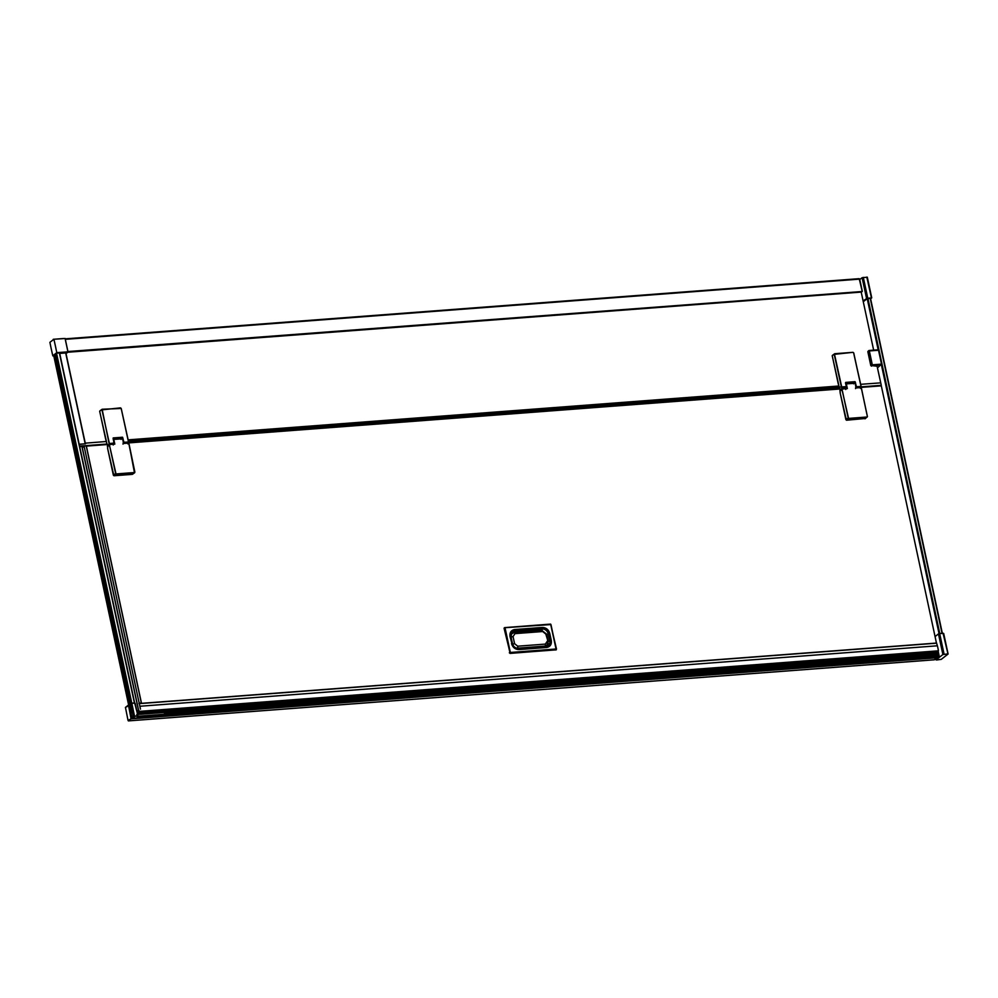 <?xml version="1.0" encoding="UTF-8"?>
<svg xmlns="http://www.w3.org/2000/svg" width="998" height="998" viewBox="0 0 998 998"><rect width="100%" height="100%" fill="white"/><g stroke="black" fill="none" stroke-linecap="round" stroke-linejoin="round"><path stroke-width="1.5" d="M832.706 355.238L834.515 354.327L841.938 387.997L846.554 387.548L845.805 389.357M846.279 388.584A3.206 1.46 -94.3 0 0 846.491 387.611L845.718 382.396L855.074 381.685L856.496 386.75L861.037 386.463L853.627 352.868L861.174 386.538L860.438 388.247M834.515 354.327L852.978 352.331L853.739 352.93L852.978 352.331L834.69 353.716L834.228 354.415L841.651 388.097L846.554 387.548L845.493 382.858L846.566 387.523L845.768 389.482M100.174 410.777L101.971 409.854L109.393 443.536L114.009 443.087L113.261 444.896M113.735 444.122A3.206 1.46 -94.3 0 0 113.947 443.137L113.173 437.935L122.529 437.224L123.952 442.289L128.493 441.989L121.195 408.469L102.145 409.255L99.887 410.877M123.74 443.361A3.206 1.46 85.7 0 0 123.952 442.376L128.63 442.064L121.207 408.431L102.145 409.255L109.106 443.623L114.009 443.087L113.161 438.072L122.791 438.022M113.947 443.137L113.223 445.008M131.886 709.316L132.734 711.063L130.95 711.225L132.073 711.125L131.711 709.441M56.225 353.205L132.484 708.43L56.212 353.117L53.892 354.901L131.986 717.624A4.528 2.071 -94.3 0 1 131.748 716.527A2.221 1.01 -94.3 0 1 131.524 715.965A17.116 7.809 85.7 0 1 130.676 712.46L130.9 711.2L133.046 712.397L132.285 709.004M136.876 710.751L138.622 710.289L139.92 711.611L140.843 711.175A26.497 12.088 85.7 0 1 140.855 711.275L140.631 712.073L140.082 711.599M125.523 707.969L125.436 707.445A5.501 2.507 85.7 0 1 126.172 706.883L128.605 704.862L53.63 355.126M113.947 443.574A2.408 1.098 -94.3 0 0 114.034 441.191A2.408 1.098 -94.3 0 0 113.31 439.731M855.386 384.492A2.408 1.098 85.7 0 1 855.523 384.979A2.408 1.098 85.7 0 1 855.61 385.502M855.935 387.024A2.408 1.098 -94.3 0 0 855.997 385.353A2.408 1.098 -94.3 0 0 855.935 384.954A2.408 1.098 -94.3 0 0 855.835 384.579A2.408 1.098 -94.3 0 0 855.161 383.457M109.431 444.484L114.733 444.048L109.331 444.621L116.08 474.212L114.096 475.747L132.385 474.362L134.655 472.728L128.742 443.087A3837.11 978.102 167.9 0 0 123.577 443.474L122.579 438.758L113.797 439.432L114.807 444.135A3837.11 978.102 167.9 0 0 109.63 444.534A3837.11 978.102 -12.1 0 1 114.807 444.135L114.807 444.135M847.265 388.521L841.875 389.083L848.624 418.686L866.925 417.301L867.399 416.603L861.286 387.548A3837.11 978.102 167.9 0 0 856.122 387.935L855.124 383.232L846.341 383.893L847.339 388.596A3837.11 978.102 167.9 0 0 842.175 388.995A3837.11 978.102 -12.1 0 1 847.339 388.596L847.339 388.596M79.204 444.26A139.658 35.604 -12.1 0 1 82.023 444.035A139.658 35.604 -12.1 0 1 85.179 443.811L79.229 444.409M85.429 443.861L65.706 352.98A139.658 35.604 167.9 0 0 62.55 353.217A139.658 35.604 167.9 0 0 59.73 353.429M845.718 382.396L855.336 382.484L845.73 383.369L855.461 382.496L845.73 383.369M113.947 443.05L113.173 437.935M140.281 708.281L84.069 446.056L140.281 708.281A26.497 12.088 85.7 0 1 140.369 708.705A26.497 12.088 85.7 0 1 140.469 709.129M846.491 388.047A2.408 1.098 -94.3 0 0 846.578 385.665A2.408 1.098 -94.3 0 0 845.855 384.193M122.841 440.031A2.408 1.098 85.7 0 1 122.979 440.517A2.408 1.098 85.7 0 1 123.066 441.041M123.39 442.563A2.408 1.098 -94.3 0 0 123.453 440.879A2.408 1.098 -94.3 0 0 123.39 440.48A2.408 1.098 -94.3 0 0 123.29 440.106A2.408 1.098 -94.3 0 0 122.629 438.995M140.768 711.973L938.22 651.607L938.444 650.821A26.497 12.088 -94.3 0 0 937.958 648.238A26.497 12.088 -94.3 0 0 937.371 645.793L139.845 706.26M132.372 708.368L134.381 716.315L135.254 716.24L131.586 718.448L128.667 705.212L126.409 706.958L128.592 705.786L131.062 718.859L936.947 657.395M134.194 716.601L134.181 716.527A4.528 2.071 -94.3 0 0 133.944 715.404A2.046 0.936 -94.3 0 0 133.869 714.768A15.656 7.136 -94.3 0 0 133.645 713.682A2.295 1.048 -94.3 0 0 133.046 712.397M132.746 708.692L130.688 709.728L54.665 354.415M937.272 657.37L939.193 655.935L137.113 716.739M134.381 716.315L137.986 715.915L134.68 703.066L131.836 703.291L134.53 716.19M134.343 716.951L133.47 717.013M131.836 703.291L56.437 352.756L59.68 353.018M52.994 355.974L53.805 355.899L52.769 355.675A238.335 108.707 85.7 0 1 49.9 342.326L53.904 339.245A245.358 111.913 -94.3 0 1 56.761 352.606L56.587 353.23M53.056 355.949L53.593 355.126M125.561 707.956L128.043 720.431L131.062 718.859M133.071 715.466A4.528 2.071 -94.3 0 1 133.308 716.601L133.395 716.664M133.058 715.479A2.046 0.936 -94.3 0 0 132.996 714.83A15.656 7.136 -94.3 0 0 132.771 713.745A2.295 1.048 -94.3 0 0 132.173 712.46M137.649 716.339L939.193 655.935M939.031 655.586L939.031 655.524A4.528 2.071 -94.3 0 0 938.794 654.389L164.396 713.096M136.751 714.543L938.706 653.752A15.656 7.136 -94.3 0 0 938.482 652.667A2.295 1.048 -94.3 0 0 938.07 651.619M938.781 654.389A2.046 0.936 -94.3 0 0 938.706 653.752M937.297 657.37L131.611 718.448L936.773 657.782M937.371 645.793L936.548 643.061L138.934 703.54M881.259 385.864L881.259 385.328A6.025 2.745 85.7 0 0 880.985 383.981A4.354 1.984 85.7 0 0 880.735 382.858L876.993 365.742M860.7 384.317L880.735 382.858M936.448 643.061L881.309 385.852L861 387.399M845.518 382.795L855.136 381.935M855.124 381.897L845.718 382.533M856.284 387.823A3.206 1.46 85.7 0 0 856.496 386.85L861.037 386.55L860.401 388.372M853.577 383.856L854.051 382.745M122.667 438.147L113.111 438.871M122.629 437.411L113.348 438.846L113.236 438.122L113.123 438.858M122.517 437.361L113.173 438.072M121.519 438.334L121.032 439.394M542.251 630.437L541.652 630.424A1.372 0.624 -94.3 0 0 541.764 630.362A1.372 0.624 -94.3 0 0 542.114 628.965L514.469 631.06A1.372 0.624 85.7 0 1 514.132 632.458A1.372 0.624 85.7 0 1 513.958 632.52L541.664 630.462M556.273 649.785L510.09 653.403L504.352 627.754L550.958 624.561L556.185 648.987L510.34 652.467L505.1 628.041L504.302 627.792M82.385 447.715L82.323 447.715A2.433 1.11 -94.3 0 0 82.385 447.715A2.433 1.11 -94.3 0 0 83.258 446.418L83.47 446.231M84.119 446.056L86.227 445.969L141.342 703.029L139.221 703.116M141.417 703.029L86.227 445.969M839.68 389.008L128.455 442.925M107.135 444.547L86.364 446.118M107.634 448.501L113.897 475.722M846.429 420.195L840.179 392.963M139.221 703.353L141.342 703.029M106.412 441.503L85.279 443.162M128.168 439.881L838.956 386.001L128.156 439.856M845.68 386.65L128.405 441.004M131.661 709.478L132.198 711.1M74.538 447.815L130.975 711.187M101.971 409.854L120.471 407.858L121.195 408.469L128.617 442.151L127.894 443.786M109.393 443.536L109.293 443.673A3.206 1.46 85.7 0 1 108.532 445.382L108.982 445.345M105.763 438.521L99.7 411.475M99.688 411.213L105.514 438.496M873.649 350.136L861.212 292.09L67.876 352.232M869.083 350.51L878.514 350.248A467.688 213.31 85.7 0 1 881.496 364.133L877.516 367.813M942.249 633.256L870.518 298.327L867.212 298.651L863.27 301.695M870.618 298.801L871.167 297.965L866.775 298.489L863.17 301.259M871.603 297.691L867.312 277.195L862.11 277.718L859.789 279.502M935.825 658.755L936.573 659.977L941.264 659.354L948.1 654.027L943.172 633.356L939.53 633.468L943.684 633.456L948.1 654.027M938.494 633.855L935.064 636.599M936.062 659.878L942.898 654.538L947.589 653.927M939.592 633.468L943.36 633.381M858.954 278.679L65.232 338.883M861.249 292.252L862.297 291.329L859.216 278.816M862.172 291.541L67.615 351.558M861.037 386.55L853.739 352.93L853.016 352.319L834.715 353.716L832.432 355.35M841.938 387.997L841.838 388.135A3.206 1.46 85.7 0 1 841.077 389.844L841.526 389.819M838.308 382.995L832.245 355.937M838.058 382.958L832.232 355.687M130.052 710.152L54.266 354.727M56.125 353.242L132.297 708.48M130.426 709.927L54.142 354.764M56.125 353.292L132.285 708.493M55.988 353.342L132.035 708.692L56 353.392M54.416 354.552L74.413 447.853L54.541 354.515M55.601 353.704L132.085 708.742L55.876 353.429M130.825 709.615L54.541 354.452M130.838 709.603L54.94 354.215M55.451 353.754L131.499 709.091L55.464 353.803M130.95 709.516L54.815 354.253M130.975 709.503L55.065 354.115M55.327 353.853L131.499 709.091M55.077 354.041L131.287 709.353L54.94 354.14M55.189 353.953L131.487 709.116M63.847 338.497L53.256 339.295M53.904 339.245L65.095 338.534L67.951 351.882L65.095 338.534M66.941 352.88L65.98 353.167M129.927 710.252L130.576 710.202M855.124 383.232L846.079 383.469M841.751 389.208L841.077 390.468L839.929 390.443L840.291 392.464M841.975 388.946L848.188 418L845.892 419.609L846.641 420.208L865.391 418.474M846.641 420.208L848.624 418.686L848.188 418M865.216 418.723L867.424 416.565L861.199 387.461L867.399 416.603L864.929 418.823M840.116 392.676L845.892 419.609M116.13 473.938A3836.661 977.99 -12.1 0 1 134.431 472.541L128.854 443.137L134.88 472.104L134.381 472.827L116.08 474.212L115.643 473.526L113.348 475.148L114.096 475.747M109.343 444.547L108.532 445.994L107.385 445.981L107.747 447.99M107.572 448.202L113.348 475.148M109.331 444.621L115.643 473.526M122.579 438.758L113.535 438.995M132.996 714.83L133.869 714.768M128.742 443.087L123.503 443.386L128.742 443.087M138.922 710.588L136.888 710.776M861.199 387.461L856.047 387.848L861.212 387.449M546.742 634.391L548.226 633.892A5.614 4.79 52.4 0 0 542.114 628.965L542.188 628.528A5.951 5.065 -127.6 0 1 548.675 633.755L550.197 640.853A5.951 5.065 -127.6 0 1 547.079 646.704A5.951 5.065 -127.6 0 1 546.205 646.866M548.264 641.502L549.748 640.99L548.226 633.892L549.773 633.456L551.308 640.554L549.748 640.99A5.614 4.79 52.4 0 1 545.906 646.679L546.068 646.879M545.145 646.118A1.372 0.624 85.7 0 1 545.32 646.055A1.372 0.624 85.7 0 1 545.906 646.679L518.461 648.974A5.951 5.065 -127.6 0 1 511.999 643.747L509.99 636.475C509.529 632.532 511.101 630.225 514.669 629.538L514.544 630.624L542.188 628.528L542.313 627.443C546.068 627.58 548.551 629.576 549.773 633.456M517.5 648.213A1.372 0.624 85.7 0 1 517.675 648.151A1.372 0.624 85.7 0 1 518.261 648.775A5.614 4.79 52.4 0 1 512.149 643.847L512.061 643.835M512.51 644.197L511.113 636.899C511.463 633.293 512.411 631.834 513.958 632.52M510.988 637.098L512.635 643.997C513.508 646.704 515.193 648.076 517.675 648.151L545.32 646.055L547.004 645.432L548.214 643.311M140.855 711.275L938.444 650.821M135.167 703.328L137.986 715.915L137.188 716.689L137.799 716.202M137.375 715.978L134.568 716.015M135.017 703.203L131.786 703.203M137.749 716.265L939.031 655.524M137.45 713.383L938.482 652.667M137.163 712.085L140.331 711.848M59.581 353.005L134.605 702.979L131.761 703.191M134.418 702.991L59.393 353.018M936.66 643.186L139.283 703.64M845.817 383.369L845.668 382.671M855.398 382.533L855.835 384.579M855.997 385.353L855.56 388.621M122.804 438.047L122.604 437.374M122.854 438.072L123.29 440.106M123.453 440.879L123.016 444.147M512.161 633.343A4.491 3.83 52.4 0 0 512.124 633.368A4.491 3.83 52.4 0 0 511.525 633.967M546.043 645.918A4.491 3.83 52.4 0 0 546.767 645.494A4.491 3.83 52.4 0 0 546.804 645.469M548.089 641.577L545.806 634.067L542.663 631.534L515.018 633.63A1.609 0.736 -94.3 0 0 514.232 632.545A1.609 0.736 -94.3 0 0 514.032 632.632A4.491 3.83 52.4 0 0 512.199 633.318A4.491 3.83 52.4 0 0 511.375 634.241M545.731 645.993A4.491 3.83 52.4 0 0 546.842 645.444L546.131 645.893M545.806 634.067L546.567 634.479M542.663 631.534A1.609 0.736 -94.3 0 0 541.877 630.449A1.609 0.736 -94.3 0 0 541.677 630.536M515.018 633.63L513.047 636.549L511.151 637.048M513.047 636.549L514.569 643.66L512.673 644.159M514.569 643.66L517.712 646.193A1.609 0.736 85.7 0 1 517.438 648.164M517.712 646.193L545.357 644.097A1.609 0.736 85.7 0 1 545.083 646.068M545.357 644.097L547.328 641.178M510.452 636.512A5.951 5.065 -127.6 0 1 511.038 632.757A5.951 5.065 -127.6 0 1 514.544 630.624L514.469 631.06A5.614 4.79 52.4 0 0 510.627 636.736L510.539 636.724M551.308 640.554C551.757 644.496 550.197 646.804 546.617 647.49L546.168 646.866L518.561 648.962M511.974 643.61L509.99 636.475M514.669 629.538L542.313 627.443M546.617 647.49L518.972 649.586L518.523 648.962L547.079 646.704M511.038 632.757L510.502 636.574L512.024 643.673C513.109 647.116 515.28 648.875 518.523 648.962L518.486 648.974M518.972 649.586C515.217 649.461 512.735 647.452 511.512 643.573M555.948 649.935L556.185 648.987L556.048 649.86L510.19 653.341L504.102 628.378M504.851 627.592L550.622 624.099L556.485 648.999M510.09 653.403L509.342 652.804M83.258 446.418L79.715 446.692M881.259 385.328L861.149 386.85M839.493 388.496L128.605 442.388M106.961 444.035L79.591 446.106M838.956 386.026L128.168 439.906M131.125 711.187L130.813 709.715M82.323 447.715L138.622 710.289M138.56 710.626L82.198 447.728M108.383 445.258L106.898 443.786L108.208 445.507A2.52 1.148 85.7 0 0 108.532 445.382L109.293 443.673M128.368 443.012A3.206 1.46 -94.3 0 0 128.555 442.214M108.919 445.457L108.208 445.507A2.52 1.148 85.7 0 1 107.547 445.145M105.8 438.571L106.898 443.786L105.476 438.409M881.346 364.994L872.152 365.68L877.092 366.204M881.496 364.133L872.302 364.831L872.152 365.68L870.805 365.542L871.528 366.154M878.514 350.248L869.333 350.947A467.688 213.31 85.7 0 1 872.302 364.831L871.404 365.081L868.435 351.221L868.996 350.485L867.836 351.683L870.792 365.555L877.067 366.066M868.31 350.984L867.836 351.683L868.996 350.485L878.178 349.799L867.212 298.651M867.836 351.708L870.792 365.555M939.018 633.568L881.421 364.894M939.754 633.443L867.936 298.439M942.025 633.268L870.206 298.277M863.108 300.922L866.775 298.489M867.661 298.227L871.167 297.965M862.11 277.718L866.526 298.29L867.711 297.94L863.307 277.369M871.491 298.14L866.8 277.095M870.63 298.839L871.728 297.778L867.312 277.195M947.975 653.94L943.035 633.206M944.083 654.189L939.679 633.618L938.482 633.967L942.898 654.538M935.912 658.68L936.136 659.74M862.297 291.329L859.515 278.841M862.21 291.366L859.278 278.953M65.332 339.332L859.34 279.141M861.935 291.528L66.779 351.807M840.927 389.731L839.455 388.234L840.753 389.981A2.52 1.148 85.7 0 0 841.077 389.844L841.838 388.135M860.912 387.474A3.206 1.46 -94.3 0 0 861.099 386.675M841.464 389.931L840.753 389.981A2.52 1.148 85.7 0 1 840.091 389.607M839.455 388.234L838.021 382.883M838.27 382.933L839.443 388.259M85.179 443.811L65.706 352.98M65.893 352.993L85.366 443.823M56.761 352.606L67.951 351.882M56.661 353.18L67.639 352.344L66.629 353.117M839.992 390.393L841.264 390.218L839.992 390.393M841.089 390.38A3.705 1.697 85.7 0 1 840.703 390.517A3.705 1.697 85.7 0 1 840.067 390.305M841.888 389.02L847.277 388.509M848.674 418.399A3836.661 977.99 -12.1 0 1 866.975 417.014M841.875 389.083L840.703 390.517M134.431 472.541L132.385 474.362M108.545 445.919A3.705 1.697 85.7 0 1 108.158 446.056A3.705 1.697 85.7 0 1 107.522 445.844L107.385 445.981M108.158 446.056L109.219 444.671M107.522 445.844L108.72 445.744L107.372 445.994L107.734 447.69M128.468 720.868L934.178 659.79M934.29 659.815L937.284 657.62L934.066 659.853M133.308 716.601L134.181 716.527M132.771 713.745L133.645 713.682M134.668 702.979L59.63 353.018M936.548 643.061L139.258 703.503M938.22 651.607L140.631 712.073M511.575 633.892L514.232 632.545L541.877 630.449L546.717 634.241L548.239 641.352L546.842 645.444M504.389 627.717L550.622 624.099L556.235 649.823M141.442 703.054L86.339 445.994M130.813 711.337L74.339 447.915M127.856 443.898L128.642 442.176M942.324 633.256L870.518 298.327M859.665 278.953L862.322 291.341L861.249 292.289M859.004 278.679L65.219 338.846M65.132 338.472L67.989 351.82L66.816 353.043M854.75 382.77L845.98 383.444M839.917 390.468L840.154 392.551M122.218 438.309L113.435 438.97M934.091 659.815L128.38 720.905"/></g></svg>

